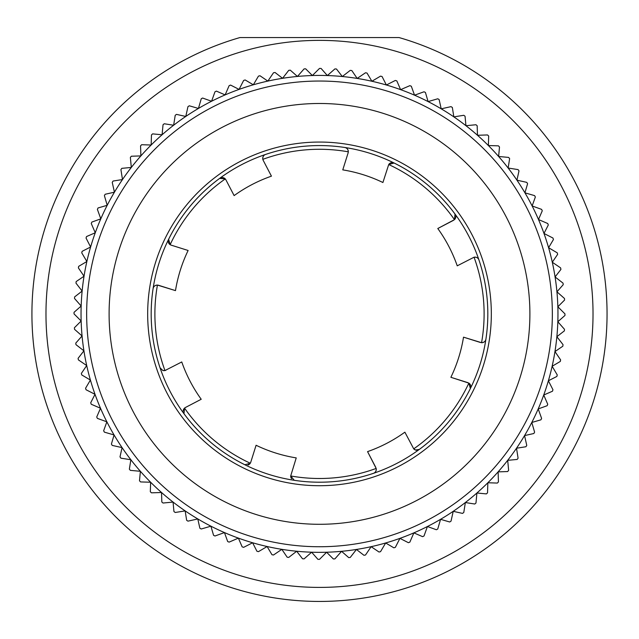 <?xml version="1.0" encoding="UTF-8"?>
<svg xmlns="http://www.w3.org/2000/svg" width="639" height="639" viewBox="0 0 639 639"><rect width="100%" height="100%" fill="white"/><g stroke="black" fill="none" stroke-linecap="round" stroke-linejoin="round"><path stroke-width="0.96" d="M607.05 313.893A287.55 287.55 0 0 0 399.048 37.557L239.952 37.557A287.55 287.55 0 0 0 319.5 601.443A287.55 287.55 0 0 0 607.05 313.893M168.273 241.925A4.209 4.209 0 0 1 168.632 239.258A168.321 168.321 0 0 1 485.92 339.125A168.321 168.321 0 0 1 160.046 367.792A168.321 168.321 0 0 1 168.632 239.258L170.15 244.673A4.209 4.209 0 0 0 171.14 245.136L170.15 244.673A164.606 164.606 0 0 1 225.271 178.92A4.209 4.209 0 0 1 225.894 179.815L225.271 178.92A4.209 4.209 0 0 0 222.276 177.554M160.693 369.015A4.209 4.209 0 0 1 160.046 367.792L162.769 370.46L164.95 370.556L181.764 361.954A145.876 145.876 0 0 0 201.213 399.263L185.422 407.498L201.213 399.263M162.769 370.46A4.209 4.209 0 0 0 165.972 370.181M245.464 465A4.209 4.209 0 0 1 244.865 464.761L250.288 463.235A4.209 4.209 0 0 0 250.744 462.253L256.087 445.263A145.876 145.876 0 0 0 296.232 457.899L290.697 475.959L294.267 480.312A168.321 168.321 0 0 0 373.408 473.347C375.524 472.541 376.443 470.903 376.163 468.435A164.606 164.606 0 0 1 290.697 475.959A4.209 4.209 0 0 0 291.608 478.771M247.932 465.024A4.209 4.209 0 0 0 250.288 463.243L250.744 462.253M470.719 385.804A4.209 4.209 0 0 0 468.85 383.104L470.368 388.528A168.321 168.321 0 0 1 419.336 449.409L415.574 450.032A4.209 4.209 0 0 1 413.729 448.858L415.574 450.032A4.209 4.209 0 0 0 417.626 450.152M419.336 449.409A4.209 4.209 0 0 1 417.938 450.08M347.161 148.735A4.209 4.209 0 0 1 348.119 152.897L342.768 169.878A145.876 145.876 0 0 1 382.913 182.514L388.712 164.542A4.209 4.209 0 0 1 394.135 163.017L388.712 164.542A164.606 164.606 0 0 1 454.465 219.656L437.787 228.514L453.578 220.279M263.42 156.116A4.209 4.209 0 0 0 262.837 159.343C262.557 156.874 263.476 155.237 265.592 154.43A168.321 168.321 0 0 1 344.733 147.473A4.209 4.209 0 0 1 346.873 148.464M344.733 147.473C346.961 147.889 348.151 149.342 348.303 151.818L348.119 152.897M265.592 154.43A4.209 4.209 0 0 0 263.452 156.068M262.837 159.343A4.209 4.209 0 0 0 263.212 160.365L262.837 159.343A164.606 164.606 0 0 1 348.303 151.818M271.439 176.156L263.212 160.365L271.439 176.156A145.876 145.876 0 0 0 234.122 195.606L225.894 179.815M168.632 239.258A168.321 168.321 0 0 1 219.664 178.369A4.209 4.209 0 0 1 221.877 177.562M219.664 178.369L225.271 178.92M168.281 241.981A4.209 4.209 0 0 0 170.15 244.673M188.122 250.48L171.14 245.136L188.122 250.48A145.876 145.876 0 0 0 175.485 290.617L157.434 285.082C154.95 285.242 153.496 286.432 153.08 288.66A4.209 4.209 0 0 1 158.504 285.274L175.485 290.617M244.865 464.761A168.321 168.321 0 0 1 183.984 413.721A4.209 4.209 0 0 1 183.289 412.267M183.161 411.109A4.209 4.209 0 0 1 185.422 407.498L184.535 408.121L183.984 413.721M373.408 473.347A4.209 4.209 0 0 0 375.548 471.71M375.58 471.67A4.209 4.209 0 0 0 376.163 468.435L367.561 451.621L375.788 467.413M367.561 451.621A145.876 145.876 0 0 0 404.878 432.172L413.729 448.858A164.606 164.606 0 0 0 468.85 383.104L450.878 377.298L467.86 382.641M470.368 388.528A4.209 4.209 0 0 0 470.727 385.852M477.277 257.813A4.209 4.209 0 0 0 474.05 257.221C476.518 256.95 478.156 257.868 478.954 259.985A168.321 168.321 0 0 1 485.92 339.125A4.209 4.209 0 0 1 481.566 342.696L463.515 337.16L480.496 342.504M485.92 339.125C485.504 341.346 484.05 342.536 481.566 342.696A164.606 164.606 0 0 0 474.05 257.221L457.236 265.832A145.876 145.876 0 0 0 437.787 228.514M478.954 259.985A4.209 4.209 0 0 0 477.325 257.844M394.135 163.017A168.321 168.321 0 0 1 455.016 214.057A4.209 4.209 0 0 1 455.831 216.27M455.839 216.669A4.209 4.209 0 0 1 454.465 219.656L455.016 214.057M450.878 377.298A145.876 145.876 0 0 0 463.515 337.16M86.656 313.893A232.844 232.844 0 0 1 319.5 81.041A232.844 232.844 0 0 1 552.344 313.893A232.844 232.844 0 0 1 319.5 546.736A232.844 232.844 0 0 1 86.656 313.893M557.959 313.893A238.459 238.459 0 0 0 86.864 261.511A238.459 238.459 0 0 0 538.198 408.928A238.459 238.459 0 0 0 557.959 313.893M109.101 313.893A210.399 210.399 0 0 1 319.5 103.486A210.399 210.399 0 0 1 529.899 313.893A210.399 210.399 0 0 1 319.5 524.292A210.399 210.399 0 0 1 109.101 313.893M312.383 75.538L319.5 68.421A245.472 245.472 0 0 1 321.066 68.421L327.36 75.562L334.916 68.9A245.472 245.472 0 0 1 336.473 69.004L342.312 76.528L350.268 70.354A245.472 245.472 0 0 1 351.817 70.554L357.169 78.429L365.5 72.766A245.472 245.472 0 0 1 367.034 73.07L371.882 81.257L380.548 76.129A245.472 245.472 0 0 1 382.066 76.528L386.379 85.003L395.357 80.434A245.472 245.472 0 0 1 396.843 80.921L400.621 89.66L409.863 85.658A245.472 245.472 0 0 1 411.316 86.241L414.543 95.195L424.016 91.784A245.472 245.472 0 0 1 425.43 92.455L428.09 101.593L437.755 98.781A245.472 245.472 0 0 1 439.129 99.54L441.206 108.83L451.03 106.633A245.472 245.472 0 0 1 452.348 107.48L453.842 116.873L463.786 115.3A245.472 245.472 0 0 1 465.048 116.226L465.943 125.699L475.967 124.749A245.472 245.472 0 0 1 477.173 125.755L477.469 135.268L487.533 134.949A245.472 245.472 0 0 1 488.675 136.027L488.38 145.54L498.436 145.852A245.472 245.472 0 0 1 499.506 147.002L498.612 156.475L508.636 157.418A245.472 245.472 0 0 1 509.634 158.632L508.141 168.033L518.085 169.607A245.472 245.472 0 0 1 519.004 170.877L516.927 180.166L526.76 182.363A245.472 245.472 0 0 1 527.59 183.689L524.938 192.826L534.603 195.63A245.472 245.472 0 0 1 535.354 197.012L532.135 205.966L541.608 209.376A245.472 245.472 0 0 1 542.271 210.79L538.493 219.528L547.735 223.522A245.472 245.472 0 0 1 548.302 224.984L543.981 233.467L552.959 238.035A245.472 245.472 0 0 1 553.438 239.529L548.589 247.716L557.256 252.844A245.472 245.472 0 0 1 557.639 254.362L552.296 262.23L560.619 267.893A245.472 245.472 0 0 1 560.914 269.434L555.075 276.951L563.031 283.125A245.472 245.472 0 0 1 563.223 284.682L556.928 291.815L564.485 298.477A245.472 245.472 0 0 1 564.58 300.042L557.847 306.768L564.972 313.893A245.472 245.472 0 0 1 564.964 315.458L557.823 321.752L564.485 329.301A245.472 245.472 0 0 1 564.381 330.866L556.865 336.697L563.031 344.653A245.472 245.472 0 0 1 562.831 346.21L554.964 351.562L560.619 359.885A245.472 245.472 0 0 1 560.323 361.426L552.136 366.267L557.256 374.933A245.472 245.472 0 0 1 556.865 376.451L548.382 380.772L552.959 389.742A245.472 245.472 0 0 1 552.463 391.236L543.733 395.014L547.735 404.255A245.472 245.472 0 0 1 547.152 405.709L538.198 408.928L541.608 418.401A245.472 245.472 0 0 1 540.937 419.823L531.8 422.475L534.603 432.148A245.472 245.472 0 0 1 533.845 433.514L524.563 435.59L526.76 445.415A245.472 245.472 0 0 1 525.913 446.741L516.512 448.227L518.085 458.171A245.472 245.472 0 0 1 517.167 459.441L507.693 460.336L508.636 470.36A245.472 245.472 0 0 1 507.638 471.558L498.124 471.862L498.436 481.926A245.472 245.472 0 0 1 497.366 483.06L487.853 482.764L487.533 492.829A245.472 245.472 0 0 1 486.391 493.899L476.918 493.004L475.967 503.029A245.472 245.472 0 0 1 474.761 504.019L465.36 502.534L463.786 512.478A245.472 245.472 0 0 1 462.516 513.397L453.227 511.32L451.03 521.144A245.472 245.472 0 0 1 449.704 521.983L440.567 519.323L437.755 528.996A245.472 245.472 0 0 1 436.381 529.747L427.427 526.52L424.016 535.993A245.472 245.472 0 0 1 422.595 536.656L413.864 532.878L409.863 542.12A245.472 245.472 0 0 1 408.401 542.695L399.926 538.373L395.357 547.343A245.472 245.472 0 0 1 393.864 547.823L385.668 542.982L380.548 551.649A245.472 245.472 0 0 1 379.023 552.032L371.155 546.68L365.5 555.011A245.472 245.472 0 0 1 363.958 555.299L356.434 549.468L350.268 557.424A245.472 245.472 0 0 1 348.71 557.615L341.569 551.321L334.916 558.877A245.472 245.472 0 0 1 333.35 558.965L326.617 552.24L319.5 559.357A245.472 245.472 0 0 1 317.934 559.357L311.64 552.216L304.084 558.877A245.472 245.472 0 0 1 302.527 558.774L296.688 551.249L288.732 557.424A245.472 245.472 0 0 1 287.183 557.224L281.831 549.348L273.5 555.011A245.472 245.472 0 0 1 271.966 554.716L267.118 546.521L258.452 551.649A245.472 245.472 0 0 1 256.934 551.249L252.621 542.775L243.643 547.343A245.472 245.472 0 0 1 242.157 546.856L238.379 538.126L229.137 542.12A245.472 245.472 0 0 1 227.684 541.537L224.457 532.583L214.984 535.993A245.472 245.472 0 0 1 213.57 535.322L210.91 526.185L201.245 528.996A245.472 245.472 0 0 1 199.871 528.237L197.794 518.948L187.97 521.144A245.472 245.472 0 0 1 186.652 520.306L185.158 510.904L175.214 512.478A245.472 245.472 0 0 1 173.952 511.551L173.057 502.078L163.033 503.029A245.472 245.472 0 0 1 161.827 502.022L161.531 492.509L151.467 492.829A245.472 245.472 0 0 1 150.325 491.75L150.62 482.237L140.564 481.926A245.472 245.472 0 0 1 139.494 480.776L140.388 471.302L130.364 470.36A245.472 245.472 0 0 1 129.366 469.146L130.859 459.745L120.915 458.171A245.472 245.472 0 0 1 119.996 456.901L122.073 447.612L112.24 445.415A245.472 245.472 0 0 1 111.41 444.089L114.062 434.951L104.397 432.148A245.472 245.472 0 0 1 103.646 430.766L106.865 421.812L97.392 418.401A245.472 245.472 0 0 1 96.729 416.987L100.507 408.249L91.265 404.255A245.472 245.472 0 0 1 90.698 402.794L95.019 394.311L86.041 389.742A245.472 245.472 0 0 1 85.562 388.248L90.411 380.061L81.744 374.933A245.472 245.472 0 0 1 81.361 373.416L86.704 365.548L78.381 359.885A245.472 245.472 0 0 1 78.086 358.343L83.925 350.827L75.969 344.653A245.472 245.472 0 0 1 75.777 343.095L82.072 335.962L74.515 329.301A245.472 245.472 0 0 1 74.42 327.735L81.153 321.01L74.028 313.893A245.472 245.472 0 0 1 74.036 312.319L81.177 306.025L74.515 298.477A245.472 245.472 0 0 1 74.619 296.911L82.135 291.08L75.969 283.125A245.472 245.472 0 0 1 76.169 281.567L84.036 276.224L78.381 267.893A245.472 245.472 0 0 1 78.677 266.351L86.864 261.511L81.744 252.844A245.472 245.472 0 0 1 82.135 251.327L90.618 247.005L86.041 238.035A245.472 245.472 0 0 1 86.537 236.55L95.267 232.764L91.265 223.522A245.472 245.472 0 0 1 91.848 222.068L100.802 218.85L97.392 209.376A245.472 245.472 0 0 1 98.063 207.955L107.2 205.303L104.397 195.63A245.472 245.472 0 0 1 105.155 194.264L114.437 192.187L112.24 182.363A245.472 245.472 0 0 1 113.087 181.037L122.488 179.551L120.915 169.607A245.472 245.472 0 0 1 121.833 168.345L131.307 167.442L130.364 157.418A245.472 245.472 0 0 1 131.362 156.22L140.876 155.916L140.564 145.852A245.472 245.472 0 0 1 141.634 144.718L151.147 145.013L151.467 134.949A245.472 245.472 0 0 1 152.609 133.878L162.082 134.773L163.033 124.749A245.472 245.472 0 0 1 164.239 123.758L173.64 125.244L175.214 115.3A245.472 245.472 0 0 1 176.484 114.381L185.773 116.458L187.97 106.633A245.472 245.472 0 0 1 189.296 105.794L198.433 108.454L201.245 98.781A245.472 245.472 0 0 1 202.619 98.031L211.573 101.258L214.984 91.784A245.472 245.472 0 0 1 216.405 91.121L225.136 94.899L229.137 85.658A245.472 245.472 0 0 1 230.599 85.083L239.074 89.404L243.643 80.434A245.472 245.472 0 0 1 245.136 79.955L253.332 84.795L258.452 76.129A245.472 245.472 0 0 1 259.977 75.745L267.845 81.097L273.5 72.766A245.472 245.472 0 0 1 275.042 72.479L282.566 78.309L288.732 70.354A245.472 245.472 0 0 1 290.29 70.162L297.431 76.456L304.084 68.9A245.472 245.472 0 0 1 305.65 68.812L312.383 75.538M147.673 313.893A171.827 171.827 0 0 0 319.5 485.72A171.827 171.827 0 0 0 491.327 313.893A171.827 171.827 0 0 0 319.5 142.058A171.827 171.827 0 0 0 147.673 313.893M593.024 313.893A273.524 273.524 0 0 0 319.5 40.369A273.524 273.524 0 0 0 45.976 313.893A273.524 273.524 0 0 0 319.5 587.409A273.524 273.524 0 0 0 593.024 313.893M160.046 367.792A168.321 168.321 0 0 1 153.08 288.66M164.95 370.556A164.606 164.606 0 0 1 157.434 285.082M250.288 463.235A164.606 164.606 0 0 1 184.535 408.121"/></g></svg>
